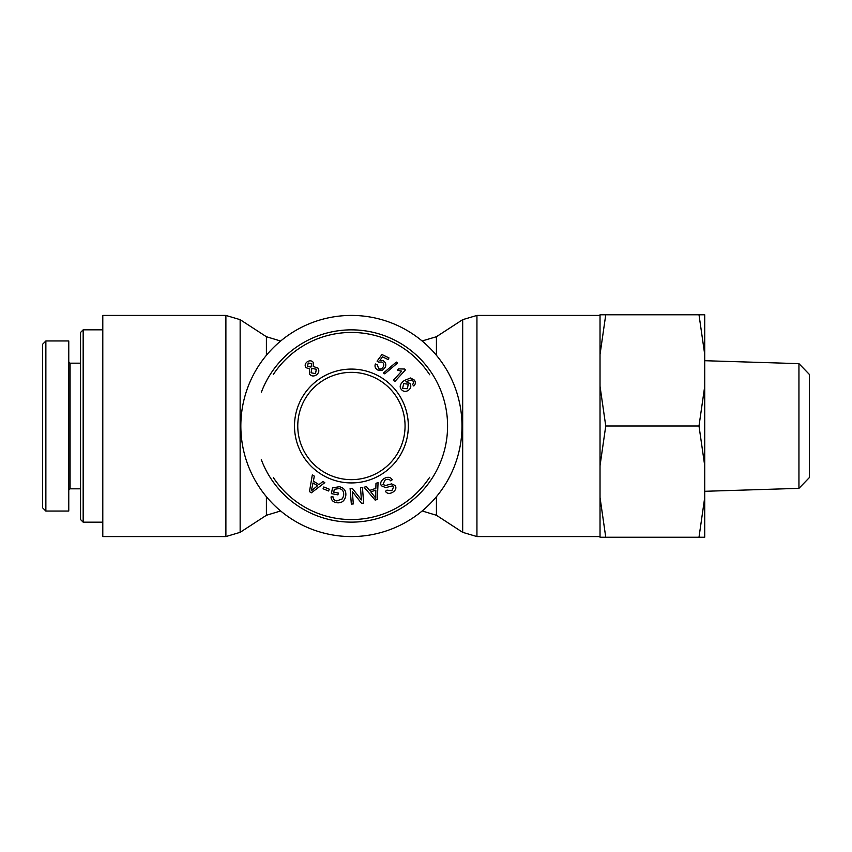 <?xml version="1.0" encoding="UTF-8"?>
<svg xmlns="http://www.w3.org/2000/svg" width="852" height="852" viewBox="0 0 852 852"><rect width="100%" height="100%" fill="white"/><g stroke="black" fill="none" stroke-linecap="round" stroke-linejoin="round"><path stroke-width="1.28" d="M102.794 536.568L102.794 315.432L225.886 315.432L225.886 536.568L102.794 536.568M240.839 426A110.568 110.568 0 0 0 406.702 521.754A110.568 110.568 0 0 0 406.702 330.246A110.568 110.568 0 0 0 240.839 426M273.258 374.571A93.56 93.56 0 0 1 429.696 374.763M429.642 477.312A93.56 93.56 0 0 1 273.417 477.684M261.298 459.601A96.18 96.18 0 0 0 446.906 414.583A96.18 96.18 0 0 0 261.415 392.101M351.418 479.655A53.655 53.655 0 0 1 304.952 399.173A53.655 53.655 0 0 1 397.873 399.173A53.655 53.655 0 0 1 351.418 479.655M351.418 482.924A56.924 56.924 0 0 0 400.706 397.543A56.924 56.924 0 0 0 302.119 397.543A56.924 56.924 0 0 0 351.418 482.924M414.349 380.088C415.797 382.207 415.627 384.177 413.838 386.009L412.581 384.561L413.486 382.985L413.007 380.929L411.633 379.939L405.957 381.643L409.908 383.475C411.431 385.871 410.983 388.118 408.566 390.227C405.754 392.026 403.337 391.76 401.335 389.449C399.162 386.787 400.12 383.815 404.231 380.535L410.558 377.979L414.349 380.088M384.774 373.858L383.475 372.984L396.329 362.079L397.618 362.952L384.774 373.858M309.404 373.9L309.638 368.927L305.879 367.627C304.59 365.487 305.059 363.527 307.306 361.738C309.819 360.289 311.843 360.556 313.376 362.547L313.238 366.456L317.966 368.107C319.479 370.62 318.946 372.899 316.39 374.944C313.557 376.605 311.225 376.254 309.404 373.9M322.929 481.497L324.793 482.658L311.374 492.797L309.468 491.615L312.322 474.894L314.335 476.14L313.366 481.135L318.957 484.618L322.929 481.497M333.76 492.19L338.287 493.031L337.946 494.863L331.417 493.638L332.493 487.919L339.33 486.705C344.293 487.93 346.423 491.05 345.731 496.088C344.549 501.178 341.46 503.383 336.487 502.691C333.004 502.009 331.194 500.081 331.045 496.929L332.972 496.759C333.111 499.07 334.389 500.454 336.806 500.944L342.429 498.814L343.601 495.821C344.112 491.625 342.61 489.208 339.107 488.569L334.293 489.325L333.76 492.19M383.805 478.717C387.49 476.556 390.322 476.886 392.303 479.676L390.727 480.858C389.311 479.016 387.351 478.813 384.87 480.24L382.963 484.564L385.7 485.47L391.6 483.872L395.296 485.587C396.563 487.983 395.765 490.188 392.878 492.19C389.673 494.043 387.17 493.755 385.381 491.338L386.989 490.156L391.845 490.688L393.677 486.769L392.421 485.896L385.658 487.61L381.366 485.778C380.024 483.222 380.833 480.869 383.805 478.717M375.977 483.308L378.064 482.615L377.319 499.41L375.189 500.124L364.123 487.269L366.371 486.513L369.608 490.443L375.849 488.356L375.977 483.308M360.471 487.632L362.451 487.472L363.666 503.127L361.546 503.298L352.355 491.647L353.314 503.937L351.333 504.086L350.108 488.441L352.238 488.271L361.429 499.922L360.471 487.632M323.803 486.982L329.309 489.186L328.584 490.986L323.078 488.782L323.803 486.982M378 370.119C375.37 368.703 374.486 366.658 375.349 363.985L377.244 364.709L378.682 368.692C380.578 369.459 382.133 368.788 383.336 366.658C384.231 364.549 383.73 362.995 381.856 361.993L378.618 362.143L377.085 361.142L381.941 354.528L388.981 357.904L388.182 359.565L382.537 356.86L379.96 360.289L383.059 360.684C385.668 362.164 386.403 364.4 385.264 367.382L382.537 370.183L378 370.119M405.477 369.875L394.849 381.515L393.422 380.205L401.707 371.142L397.298 370.258L398.555 368.884L404.562 369.033L405.477 369.875M402.581 388.469L407.299 388.704L408.31 384.167L403.72 383.666L402.581 388.469M311.012 367.074L311.736 363.655L308.222 363.027L307.476 366.445L311.012 367.074M315.506 373.634L316.337 369.246L311.853 368.415L311.044 372.782L315.506 373.634M313.025 482.914L311.331 490.827L317.551 485.736L313.025 482.914M370.758 491.838L375.775 498.186L375.817 490.156L370.758 491.838M83.166 329.82L80.546 332.44L80.546 519.56L83.166 522.18L83.166 329.82L102.794 329.82M83.166 522.18L102.794 522.18M42.6 426L42.6 507.824L45.87 511.093L45.87 340.981L42.6 344.251L42.6 426M68.767 490.113L70.077 488.814L70.077 363.186L68.767 361.887M45.87 340.949L68.767 340.949L68.767 511.051L45.87 511.051M798.942 488.356L809.4 477.557L809.4 374.443L798.942 363.644L798.942 488.356L704.721 491.295M704.721 465.714L699.002 426L704.721 386.286L704.721 537.229L699.002 537.229L704.721 497.504M699.002 314.771L704.721 314.771L704.721 354.496L699.002 314.771L605.751 314.771L600.032 354.496L600.032 314.771L605.751 314.771M704.721 386.286L704.721 354.496M600.032 497.504L605.751 537.229L600.032 537.229L600.032 386.286L605.751 426L600.032 465.714M600.032 354.496L600.032 386.286M605.751 426L699.002 426M605.751 537.229L699.002 537.229M266.399 496.695L266.399 515.279L240.147 532.34L240.147 319.66L225.886 315.432M280.659 341.034L266.399 336.721L266.399 355.305M266.399 515.279L280.659 510.966M422.166 510.966L436.426 515.279L436.426 496.695M436.426 355.305L436.426 336.721L462.679 319.66L462.679 532.34L476.939 536.568L476.939 315.432L600.032 315.432M240.147 532.34L225.886 536.568M266.399 336.721L240.147 319.66M422.166 340.949L436.426 336.721M462.679 319.66L476.939 315.432M436.426 515.279L462.679 532.34M476.939 536.568L600.032 536.568M70.077 488.814L80.546 488.814M70.077 363.186L80.546 363.186M798.942 363.644L704.721 360.705"/></g></svg>
